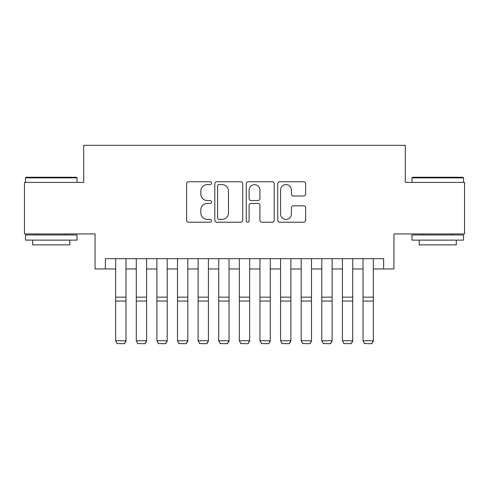 <?xml version="1.0" encoding="UTF-8"?>
<svg xmlns="http://www.w3.org/2000/svg" width="489" height="489" viewBox="0 0 489 489"><rect width="100%" height="100%" fill="white"/><g stroke="black" fill="none" stroke-linecap="round" stroke-linejoin="round"><path stroke-width="0.73" d="M211.517 183.173A1.418 1.418 0 0 0 210.105 181.755L188.607 181.755A2.023 2.023 0 0 0 186.584 183.778L186.584 220.197A2.023 2.023 0 0 0 188.607 222.22L210.105 222.22A1.418 1.418 0 0 0 211.517 220.808A1.418 1.418 0 0 0 210.105 219.39L207.324 219.39A6.473 6.473 0 0 1 200.845 212.917L200.845 209.879A6.473 6.473 0 0 1 207.324 203.406L210.105 203.406A1.418 1.418 0 0 0 211.517 201.988A1.418 1.418 0 0 0 210.105 200.569L207.324 200.569A6.473 6.473 0 0 1 200.845 194.096L200.845 191.065A6.473 6.473 0 0 1 207.324 184.585L210.105 184.585A1.418 1.418 0 0 0 211.517 183.173M303.632 196.022A2.023 2.023 0 0 0 305.656 193.999L305.656 183.778A2.023 2.023 0 0 0 303.632 181.755L279.757 181.755A2.023 2.023 0 0 0 277.734 183.778L277.734 220.197A2.023 2.023 0 0 0 279.757 222.22L303.632 222.22A2.023 2.023 0 0 0 305.656 220.197L305.656 207.856A2.023 2.023 0 0 0 303.632 205.832L293.412 205.832A2.023 2.023 0 0 0 291.389 207.856L291.389 213.974A5.41 5.41 0 0 1 285.979 219.39A5.41 5.41 0 0 1 280.564 213.974L280.564 190.001A5.41 5.41 0 0 1 285.979 184.585A5.41 5.41 0 0 1 291.389 190.001L291.389 193.999A2.023 2.023 0 0 0 293.412 196.022L303.632 196.022M105.361 268.981L105.361 258.675L383.639 258.675L383.639 268.981L393.951 268.981L393.951 233.938L464.55 233.938L464.55 182.403L405.283 182.403L405.283 145.3L83.717 145.3L83.717 182.403L24.45 182.403L24.45 233.938L95.049 233.938L95.049 268.981L115.667 268.981M242.727 183.778A2.023 2.023 0 0 0 240.704 181.755L216.829 181.755A2.023 2.023 0 0 0 214.805 183.778L214.805 220.197A2.023 2.023 0 0 0 216.829 222.22L240.704 222.22A2.023 2.023 0 0 0 242.727 220.197L242.727 183.778M248.296 181.755L272.171 181.755A2.023 2.023 0 0 1 274.195 183.778L274.195 220.197A2.023 2.023 0 0 1 272.171 222.22L261.951 222.22A2.023 2.023 0 0 1 259.928 220.197L259.928 205.429A2.023 2.023 0 0 0 257.905 203.406L251.126 203.406A2.023 2.023 0 0 0 249.103 205.429L249.103 220.808A1.418 1.418 0 0 1 247.685 222.22A1.418 1.418 0 0 1 246.273 220.808L246.273 183.778A2.023 2.023 0 0 1 248.296 181.755M125.973 268.981L136.278 268.981M146.584 268.981L156.89 268.981M167.201 268.981L177.507 268.981M187.813 268.981L198.118 268.981M208.424 268.981L218.736 268.981M229.041 268.981L239.347 268.981M249.653 268.981L259.959 268.981M270.264 268.981L280.576 268.981M290.882 268.981L301.187 268.981M311.493 268.981L321.799 268.981M332.11 268.981L342.416 268.981M352.722 268.981L363.027 268.981M373.333 268.981L383.639 268.981M219.054 184.585A1.418 1.418 0 0 0 217.642 186.003L217.642 217.972A1.418 1.418 0 0 0 219.054 219.39L221.988 219.39A6.473 6.473 0 0 0 228.467 212.917L228.467 191.065A6.473 6.473 0 0 0 221.988 184.585L219.054 184.585M259.928 190.099A5.41 5.41 0 0 0 254.518 184.689A5.41 5.41 0 0 0 249.103 190.099L249.103 198.546A2.023 2.023 0 0 0 251.126 200.569L257.905 200.569A2.023 2.023 0 0 0 259.928 198.546L259.928 190.099M125.973 258.675L125.973 341.139L124.426 343.7L117.213 343.547L124.426 343.7M117.213 343.7L115.667 340.766L125.973 340.766L124.426 343.547M115.667 258.675L115.667 340.766L117.213 343.547M26.1 177.25L76.394 177.25L77.017 177.874L25.483 177.874L26.1 177.25M51.247 240.123L25.483 240.123L25.483 234.971L77.017 234.971L77.017 240.123L51.247 240.123M69.799 240.123L69.799 244.867L32.696 244.867L32.696 240.123M412.606 177.25L462.9 177.25L463.517 177.874L411.982 177.874L412.606 177.25M437.753 240.123L411.982 240.123L411.982 234.971L463.517 234.971L463.517 240.123L437.753 240.123M456.304 240.123L456.304 244.867L419.201 244.867L419.201 240.123M146.584 258.675L146.584 341.139L145.037 343.7L137.825 343.547L145.037 343.7M137.825 343.7L136.278 340.766L146.584 340.766L145.037 343.547M136.278 258.675L136.278 340.766L137.825 343.547M167.201 258.675L167.201 341.139L165.655 343.7L158.436 343.547L165.655 343.7M158.436 343.7L156.89 340.766L167.201 340.766L165.655 343.547M156.89 258.675L156.89 340.766L158.436 343.547M187.813 258.675L187.813 341.139L186.266 343.7L179.053 343.547L186.266 343.7M179.053 343.7L177.507 340.766L187.813 340.766L186.266 343.547M177.507 258.675L177.507 340.766L179.053 343.547M208.424 258.675L208.424 341.139L206.878 343.7L199.665 343.547L206.878 343.7M199.665 343.7L198.118 340.766L208.424 340.766L206.878 343.547M198.118 258.675L198.118 340.766L199.665 343.547M229.041 258.675L229.041 341.139L227.495 343.7L220.276 343.547L227.495 343.7M220.276 343.7L218.736 340.766L229.041 340.766L227.495 343.547M218.736 258.675L218.736 340.766L220.276 343.547M249.653 258.675L249.653 341.139L248.106 343.7L240.894 343.547L248.106 343.7M240.894 343.7L239.347 340.766L249.653 340.766L248.106 343.547M239.347 258.675L239.347 340.766L240.894 343.547M270.264 258.675L270.264 341.139L268.724 343.7L261.505 343.547L268.724 343.7M261.505 343.7L259.959 340.766L270.264 340.766L268.724 343.547M259.959 258.675L259.959 340.766L261.505 343.547M290.882 258.675L290.882 341.139L289.335 343.7L282.122 343.547L289.335 343.7M282.122 343.7L280.576 340.766L290.882 340.766L289.335 343.547M280.576 258.675L280.576 340.766L282.122 343.547M311.493 258.675L311.493 341.139L309.947 343.7L302.734 343.547L309.947 343.7M302.734 343.7L301.187 340.766L311.493 340.766L309.947 343.547M301.187 258.675L301.187 340.766L302.734 343.547M332.11 258.675L332.11 341.139L330.564 343.7L323.345 343.547L330.564 343.7M323.345 343.7L321.799 340.766L332.11 340.766L330.564 343.547M321.799 258.675L321.799 340.766L323.345 343.547M352.722 258.675L352.722 341.139L351.175 343.7L343.963 343.547L351.175 343.7M343.963 343.7L342.416 340.766L352.722 340.766L351.175 343.547M342.416 258.675L342.416 340.766L343.963 343.547M373.333 258.675L373.333 341.139L371.787 343.7L364.574 343.547L371.787 343.7M364.574 343.7L363.027 340.766L373.333 340.766L371.787 343.547M363.027 258.675L363.027 340.766L364.574 343.547M125.973 297.153L115.667 297.153M125.973 301.059L115.667 301.059M146.584 297.153L136.278 297.153M146.584 301.059L136.278 301.059M167.201 297.153L156.89 297.153M167.201 301.059L156.89 301.059M187.813 297.153L177.507 297.153M187.813 301.059L177.507 301.059M208.424 297.153L198.118 297.153M208.424 301.059L198.118 301.059M229.041 297.153L218.736 297.153M229.041 301.059L218.736 301.059M249.653 297.153L239.347 297.153M249.653 301.059L239.347 301.059M270.264 297.153L259.959 297.153M270.264 301.059L259.959 301.059M290.882 297.153L280.576 297.153M290.882 301.059L280.576 301.059M311.493 297.153L301.187 297.153M311.493 301.059L301.187 301.059M332.11 297.153L321.799 297.153M332.11 301.059L321.799 301.059M352.722 297.153L342.416 297.153M352.722 301.059L342.416 301.059M373.333 297.153L363.027 297.153M373.333 301.059L363.027 301.059M25.483 182.403L25.483 177.874M37.231 234.971L37.231 233.938M65.263 234.971L65.263 233.938M77.017 182.403L77.017 177.874M411.982 182.403L411.982 177.874M423.737 234.971L423.737 233.938M451.769 234.971L451.769 233.938M463.517 182.403L463.517 177.874"/></g></svg>
